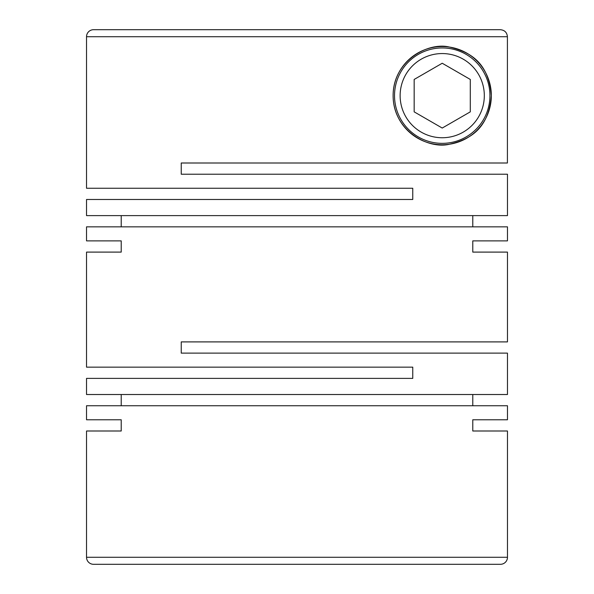 <?xml version="1.0" encoding="UTF-8"?>
<svg xmlns="http://www.w3.org/2000/svg" width="594" height="594" viewBox="0 0 594 594"><rect width="100%" height="100%" fill="white"/><g stroke="black" fill="none" stroke-linecap="round" stroke-linejoin="round"><path stroke-width="0.89" d="M121.221 419.772L86.531 419.772L121.221 419.772L121.221 430.999L86.531 430.999L86.531 557.283A7.017 7.017 0 0 0 93.54 564.3L500.46 564.3A7.017 7.017 0 0 0 507.469 557.283L507.469 430.999L472.779 430.999L507.469 430.999M472.779 419.772L507.469 419.772L472.779 419.772L472.779 430.999M507.469 419.772L507.469 405.747L86.531 405.747L86.531 419.772M507.469 252.101L472.779 252.101L507.469 252.101L507.469 341.899L181.237 341.899L181.237 353.126L507.469 353.126L507.469 394.52L86.531 394.52L86.531 378.385L412.763 378.385L412.763 367.159L86.531 367.159L86.531 252.101L121.221 252.101L86.531 252.101M472.779 240.874L507.469 240.874L472.779 240.874L472.779 252.101M507.469 240.874L507.469 226.841L86.531 226.841L86.531 240.874L121.221 240.874L86.531 240.874M121.221 240.874L121.221 252.101M121.221 394.52L121.221 405.747M472.779 394.52L472.779 405.747M491.335 95.649C488.587 62.867 470.827 52.049 449.458 47.075C428.734 41.729 393.072 60.232 393.117 95.649C393.109 131.111 428.668 149.525 449.472 144.223C470.7 139.367 488.699 128.259 491.335 95.649A49.109 49.109 0 0 1 442.226 144.758A49.109 49.109 0 0 1 393.117 95.649A49.109 49.109 0 0 1 442.226 46.54A49.109 49.109 0 0 1 491.335 95.649M507.469 215.615L86.531 215.615L86.531 199.48L412.763 199.48L412.763 188.253L86.531 188.253L86.531 36.717A7.017 7.017 0 0 1 93.54 29.7L500.386 29.7C504.655 30.123 506.994 32.462 507.41 36.717L507.41 163.001L181.237 163.001L181.237 174.228L507.469 174.228L507.469 215.615M86.531 430.999L121.221 430.999M107.573 29.7L93.54 29.7M489.931 95.649A47.706 47.706 0 0 1 442.226 143.354A47.706 47.706 0 0 1 394.52 95.649A47.706 47.706 0 0 1 442.226 47.943A47.706 47.706 0 0 1 489.931 95.649M484.318 95.649A42.092 42.092 0 0 1 442.226 137.741A42.092 42.092 0 0 1 400.133 95.649A42.092 42.092 0 0 1 442.226 53.557A42.092 42.092 0 0 1 484.318 95.649M472.779 215.615L472.779 226.841M121.221 215.615L121.221 226.841M442.226 63.246L414.166 79.448L414.166 111.85L442.226 128.052L470.292 111.85L470.292 79.448L442.226 63.246M366.958 29.7L500.386 29.7M500.46 564.3L360.142 564.3M86.531 557.283L507.469 557.283M86.531 36.717L507.41 36.717"/></g></svg>
